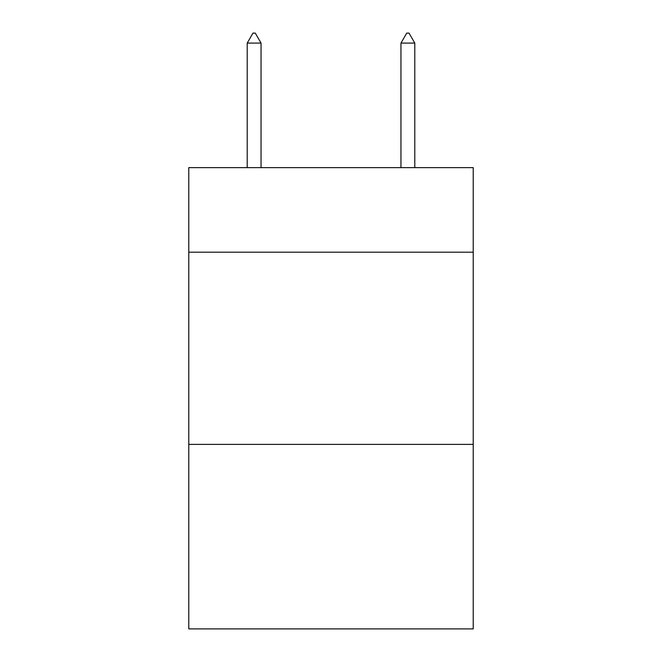 <?xml version="1.0" encoding="UTF-8"?>
<svg xmlns="http://www.w3.org/2000/svg" width="662" height="662" viewBox="0 0 662 662"><rect width="100%" height="100%" fill="white"/><g stroke="black" fill="none" stroke-linecap="round" stroke-linejoin="round"><path stroke-width="0.99" d="M473.222 252.197L473.222 167.635L188.778 167.635L188.778 252.197L473.222 252.197L473.222 628.9L188.778 628.9L188.778 252.197M473.222 444.392L188.778 444.392M261.043 43.096L255.275 33.1L252.967 33.1L247.207 43.096L261.043 43.096L261.043 167.635M247.207 43.096L247.207 167.635M406.725 33.1L409.033 33.1L414.793 43.096L400.957 43.096L406.725 33.1M414.793 167.635L414.793 43.096M400.957 167.635L400.957 43.096"/></g></svg>
